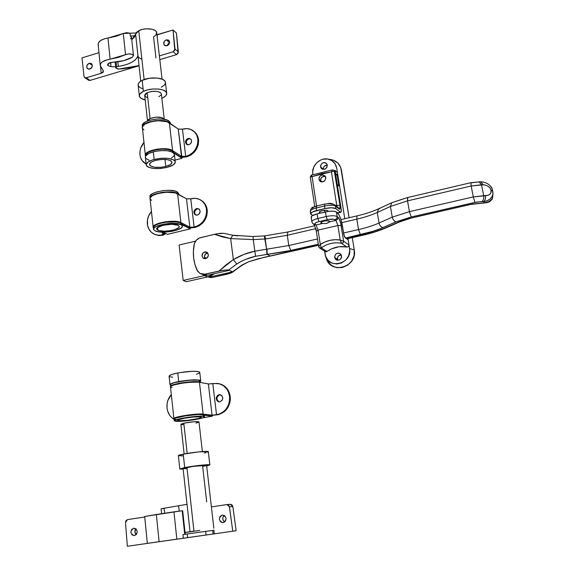 <?xml version="1.0" encoding="UTF-8"?>
<svg xmlns="http://www.w3.org/2000/svg" width="575" height="575" viewBox="0 0 575 575"><rect width="100%" height="100%" fill="white"/><g stroke="black" fill="none" stroke-linecap="round" stroke-linejoin="round"><path stroke-width="0.86" d="M207.173 253.05C204.513 254.265 203.802 256.162 205.038 258.743L204.398 257.147L204.707 255.156L205.987 253.589L207.173 253.05L204.75 251.908L207.173 253.05M205.57 258.664L203.377 258.326C201.171 255.774 201.631 253.632 204.75 251.908L206.986 252.274C209.142 254.833 208.675 256.96 205.57 258.664L207.28 257.686L208.38 255.214L207.589 252.792L205.383 251.828L203.04 252.885L201.962 256.026L203.183 258.197L205.57 258.664M201.494 274.124L207.503 275.245L229.217 270.358L227.154 269.912L222.719 270.358L205.067 274.21L207.503 275.245L229.217 270.358L228.555 270.056L236.857 263.947L241.227 261.409L245.87 259.268L255.595 256.277L267.231 254.416L270.192 256.019L318.442 245.13L264.292 257.291L248.86 261.69L242.018 265.01L232.58 271.803L229.288 270.3L232.508 271.86L210.932 276.704L212.628 277.423L227.535 274.074L231.481 272.838L232.508 271.86L210.932 276.704L208.172 276.791L210.932 276.704L212.628 277.423L230.618 273.168L242.442 265.068L248.86 261.69L258.362 258.743L318.471 245.281M202.81 274.713L205.081 275.382L207.503 275.245L205.067 274.21L200.021 273.499L197.067 270.236C193.516 262.308 192.51 253.848 194.055 244.857C194.932 241.069 197.132 238.647 200.653 237.597L216.861 233.817L223.79 233.321L220.649 233.278L214.461 234.32L222.381 236.907L230.647 238.589L233.349 259.605L225.932 264.967L219.032 271.062L203.852 274.383L200.352 273.678L197.671 271.314L194.882 264.27L193.638 257.952L193.365 251.426L194.379 243.584L196.355 240.192L199.467 237.985L214.461 234.32L230.647 238.589L233.349 259.605L243.699 254.488L254.833 251.182L253.273 239.588L265.204 238.977L266.613 249.219L254.833 251.182L253.273 239.588L230.647 238.589L253.273 239.588L265.549 238.941L287.306 235.268L315.812 228.656L287.306 235.268L288.779 245.518L287.306 235.268L287.759 232.005L288.161 232.092M237.863 235.915L233.155 235.347M407.804 197.692L407.524 200.883L390.418 206.468L392.258 217.134L379.047 223.028L377.272 212.491L390.418 206.468L392.258 217.134L409.429 211.643L407.524 200.883L409.429 211.643L473.297 196.923L471.169 185.998L407.524 200.883L407.531 197.563L391.805 202.738L403.643 198.756M471.119 182.828L477.997 182.016M396.218 221.742L380.578 228.562L372.564 231.416L345.654 238.021L360.403 234.679L358.527 229.576L343.57 232.99L358.527 229.576L356.823 219.147L358.527 229.576L360.403 234.679C369.092 232.695 376.618 230.323 382.972 227.563C380.981 227.118 379.68 225.608 379.047 223.028C373.283 225.572 366.447 227.75 358.527 229.576C366.447 227.75 373.283 225.572 379.047 223.028C379.68 225.608 380.981 227.118 382.972 227.563L396.218 221.742C394.22 221.289 392.905 219.751 392.258 217.134L379.047 223.028L377.272 212.491L390.418 206.468L407.524 200.883L471.169 185.998L473.297 196.923L483.69 195.68L481.527 184.769L484.617 184.934L487.212 185.783L489.397 187.313L490.863 189.29L491.072 192.452L489.922 194.192L487.945 195.327L483.69 195.68L481.527 184.769L471.169 185.998L483.28 184.805C487.384 185.215 490.037 187.069 491.251 190.368C491.352 193.646 489.418 195.421 485.444 195.708L473.297 196.923L409.429 211.643L392.258 217.134C392.905 219.751 394.22 221.289 396.218 221.742L411.233 216.991L396.218 221.742M264.349 236.095L266.613 249.219L266.872 254.452L266.613 249.219L267.231 254.416L266.958 249.176L288.779 245.518L290.806 250.47L288.779 245.518L317.508 238.948L288.779 245.518L254.833 251.182L255.595 256.277L254.833 251.182C247.142 252.792 239.983 255.602 233.349 259.605L236.857 263.947L233.349 259.605L219.032 271.062L225.278 270.027L228.555 270.056L236.857 263.947C242.614 260.274 248.867 257.715 255.595 256.277L290.806 250.47L318.306 244.231L285.063 251.685L267.231 254.416L270.192 256.019L258.362 258.743L248.86 261.69L242.018 265.01L232.552 272.241M491.251 190.368L492.646 190.562L492.933 192.438L492.768 196.535L491.819 199.705L492.308 198.785C490.446 201.142 487.83 202.501 484.452 202.846L470.314 204.499L412.059 217.803L398.777 222L385.523 227.801C378.702 230.755 370.652 233.292 361.352 235.405L346.646 238.74L374.375 231.919L382.957 228.879L401.652 220.843L408.358 218.723L472.104 204.111L484.452 202.846L483.604 201.609L476.761 202.055L411.233 216.991L409.429 211.643L411.233 216.991L474.95 202.414L473.297 196.923L474.95 202.414L481.857 201.588C483.438 200.402 484.049 198.432 483.69 195.68C484.049 198.432 483.438 200.402 481.857 201.588L483.604 201.609L484.452 202.846L488.951 201.581L492.308 198.785L493.005 194.328L491.826 197.06L489.728 199.309L486.91 200.869L483.604 201.609C485.192 200.416 485.803 198.454 485.444 195.708C485.803 198.454 485.192 200.416 483.604 201.609C488.606 200.941 491.74 198.512 493.005 194.328L492.214 188.852L490.252 185.847M207.906 276.855L212.628 277.423L210.234 277.56L207.978 276.891M491.567 187.428L492.646 190.562M391.805 202.738L378.673 208.79L377.272 212.491C371.536 215.086 364.723 217.307 356.823 219.147L357.039 215.877L356.823 219.147L341.78 222.64L356.823 219.147C364.723 217.307 371.536 215.086 377.272 212.491L378.63 208.811L379.766 208.639M480.865 181.779L483.28 184.805L480.678 181.772M478.932 181.736L481.527 184.769L479.119 181.743M407.538 197.556L470.925 182.678L471.169 185.998L470.925 182.678L480.822 181.772C485.659 182.095 489.318 184.108 491.805 187.809M391.762 202.752L390.418 206.468L391.762 202.752M314.791 225.709L287.78 231.998L287.306 235.268L265.549 238.941L264.809 235.887L265.204 238.977L264.464 235.923L253.014 236.505L232.846 235.254L230.647 238.589L232.825 235.254L223.603 233.27M340.946 219.621L357.046 215.877C365.456 213.9 372.672 211.535 378.673 208.79M253.022 236.505L253.273 239.588L253.022 236.505M483.007 203.09L470.314 204.499L412.059 217.803L399.833 221.842M386.58 227.643L399.898 221.813M204.499 257.241C204.477 254.897 205.562 253.474 207.748 252.986L205.591 254.049L204.585 255.875L204.499 257.241L206.619 258.225L204.499 257.241L205.052 258.736L204.499 257.241M208.229 256.055L207.719 257.133L208.229 256.055M204.549 275.605L205.333 275.403L204.549 275.605L207.654 276.913L210.896 275.835L214.54 273.664L207.654 276.913L186.401 281.685L207.654 276.913L204.549 275.605L183.173 280.413L186.401 281.685L183.173 280.413L204.549 275.605M195.608 241.126L179.112 245.029L183.173 280.413L179.112 245.029L195.608 241.126M329.425 221.123L328.972 222.288L326.614 223.481L322.582 223.481L320.965 223.093L320.864 222.439L320.965 223.093L322.582 223.481L316.085 224.998L314.87 224.042L315.467 222.978L317.918 221.907L328.533 219.427L333.902 219.255L335.958 220.369L329.41 221.893L329.59 221.289L328.591 220.814L324.681 220.944L321.698 221.835L320.778 222.884C322.546 221.037 325.428 220.448 329.425 221.123M320.627 180.579L322.28 181.959L320.627 180.579L321.102 181.822L320.627 180.579C320.85 177.402 322.474 176.079 325.5 176.618L324.084 176.36L322.201 177.021L320.9 178.602L320.627 180.579M323.366 169.287L323.639 167.296L324.422 166.146L327.283 165.025C324.674 165.241 323.373 166.664 323.366 169.287L320.534 166.808L323.366 169.287M327.297 165.118C326.564 169.179 324.523 170.236 321.181 168.295L320.591 165.463L322.137 163.185L324.724 162.538L326.435 163.393L327.132 164.479L327.017 167.131L325.091 169.1L322.474 169.23L321.396 168.532L320.534 166.808C321.296 162.718 323.344 161.676 326.686 163.681L327.297 165.118M337.403 259.224L337.748 260.281L337.46 257.83L338.481 255.976L341.262 254.89C338.661 255.12 337.381 256.565 337.403 259.224L334.621 257.442L337.403 259.224M341.579 255.897C341.04 259.835 339.063 261 335.635 259.39L334.585 256.738L335.714 254.172L337.547 253.144L338.919 253.115L341.104 254.603L341.528 257.305L340.953 258.621L339.322 259.979L336.627 260.029L335.512 259.268L334.621 257.442C335.189 253.467 337.187 252.317 340.623 254.006L341.579 255.897M333.407 160.217L337.841 163.041L340.716 167.49L349.082 217.724L341.421 170.114C340.35 164.802 337.281 161.381 332.213 159.836M312.814 174.074L312.707 173.111C311.794 164.673 321.217 156.716 329.072 159.333C333.284 160.734 335.829 163.667 336.713 168.123L344.792 218.723L339.487 185.495L337.518 185.977L339.487 185.495L338.74 184.848L339.487 185.495L336.713 168.123L335.067 163.796L331.854 160.597L327.57 159.002L322.863 159.253L320.577 160.073L316.573 162.912L313.799 166.994L312.685 171.702L312.814 174.074M319.75 248.077L324.99 251.433L327.024 251.512L321.346 247.854C327.592 243.469 334.327 241.953 341.55 243.297L346.926 247.049L348.472 246.574L348.996 245.022L343.649 241.227L340.601 222.841L338.927 218.385L337.158 216.581L336.433 211.974L338.869 214.597L340.982 219.722L344.468 236.792L348.17 239.84L347.968 238.596L349.557 248.537L354.265 249.945L352.281 237.619L354.265 249.945L349.557 248.537L348.996 245.022L348.738 246.244L347.746 247.013L339.185 246.711L331.617 248.831L326.255 251.821L325.112 251.541L324.508 250.52M324.616 251.196L325.651 256.378L328.16 260.446L332.055 263.134L336.77 264.018L341.564 262.969L345.719 260.123L348.579 255.925L349.708 251.016L349.557 248.537C352.676 264.464 326.823 270.077 325.048 254.013L324.616 251.196M330.812 159.548L329.77 159.44M326.133 257.507L327.8 261.51L331.581 265.506L336.662 267.627L342.276 267.533L347.566 265.24L351.713 261.086L354.063 255.71L354.265 249.945C357.815 267.591 329.568 274.994 326.133 257.514M315.883 228.577L316.192 229.899M311.894 221.979L312.929 223.718L311.894 221.979C311.65 220.743 313.627 219.585 317.81 218.507L317.098 213.886L325.443 211.916L326.154 216.545L325.443 211.916C330.683 210.838 334.348 210.86 336.433 211.974L333.572 211.176L328.842 211.312L317.098 213.886L317.81 218.507L326.154 216.545C331.408 215.474 335.074 215.488 337.158 216.581L336.433 211.974L337.46 212.779C339.581 215.007 341.255 219.463 342.484 226.14L343.807 234.471L344.957 237.518L348.17 239.84L348.996 245.022L343.649 241.227L343.117 242.815L341.55 243.297L346.926 247.049C339.811 245.719 333.177 247.2 327.024 251.512L321.346 247.854L319.283 247.782L318.802 246.847M311.837 221.591L311.204 217.393C310.96 216.143 312.929 214.971 317.098 213.886L312.045 215.855L311.154 216.926L311.592 217.824M337.899 225.515L340.184 239.998L335.053 239.689L329.906 240.364L324.918 241.989L320.268 244.512L318.076 230.101L337.899 225.515L318.076 230.101L316.085 224.998L322.582 223.481L326.614 223.481L329.41 221.893L335.958 220.369L337.899 225.515L340.184 239.998L343.649 241.227L340.184 239.998C333.119 238.992 326.478 240.501 320.268 244.512L321.346 247.854C327.592 243.469 334.327 241.953 341.55 243.297L343.117 242.815L343.67 241.471L341.162 225.515L337.899 225.515L341.162 225.515C340.4 221.382 339.365 218.637 338.057 217.278L337.604 219.219L335.958 220.369L337.899 225.515M340.716 241.773L341.55 243.297L340.184 239.998M318.687 246.711L319.283 247.782L321.346 247.854L320.268 244.512L318.687 246.711L320.268 244.512L318.076 230.101L316.315 231.107L318.658 246.546M335.045 219.679L335.958 220.369L337.604 219.219L338.057 217.278L337.158 216.581L336.706 218.529L335.045 219.679L336.706 218.529L337.158 216.581C335.074 215.488 331.408 215.474 326.154 216.545L327.355 219.672C331.02 218.924 333.586 218.931 335.045 219.679M316.43 231.222L318.076 230.101L316.085 224.998L313.907 224.408M313.598 224.185L316.085 224.998L315.129 224.329C314.309 223.431 315.603 222.525 319.01 221.619L327.355 219.672L326.154 216.545L317.81 218.507L319.01 221.619L317.81 218.507C313.67 219.571 311.693 220.714 311.88 221.943M315.129 224.329L312.944 223.732L315.129 224.329M337.396 185.179L338.74 184.848L337.13 174.764L335.505 173.298L335.053 170.459L337.424 172.608L335.053 170.459L335.505 173.298L337.13 174.764L338.74 184.848L337.396 185.179M334.276 170.538L335.053 170.459L334.276 170.538M335.757 174.893L337.13 174.764L335.757 174.893M182.678 510.744L182.182 510.744L184.726 534.319L182.182 510.744L144.648 516.479M133.688 528.195L133.817 528.181C138.072 530.172 138.266 532.658 134.399 535.648L132.02 534.887L130.834 532.393L131.524 529.625L133.688 528.195L136.067 528.95L137.26 531.451L136.57 534.225L134.32 535.663C130.029 533.715 129.821 531.221 133.688 528.195L133.688 528.195M222.273 515.056L222.453 515.035C226.967 517.09 227.204 519.642 223.172 522.704L220.635 521.935L219.327 519.376L220.002 516.53L222.273 515.056L224.811 515.818L226.126 518.377L225.45 521.23L223.064 522.718C218.493 520.713 218.227 518.161 222.273 515.056L222.273 515.056M232.774 531.199L229.368 506.352L228.146 504.828L226.766 504.584L211.392 506.913L226.967 504.562L229.482 506.863L232.861 506.582L231.926 504.836L230.28 504.304L232.861 506.582L236.145 530.732L232.861 506.582L229.482 506.863L232.774 531.199L236.145 530.732L131.409 545.682L232.774 531.199M147.329 543.375L159.103 541.679L156.343 514.496L144.684 516.494L147.329 543.368L151.081 542.865L127.355 546.25L131.409 545.682L127.355 546.25L125.479 522.524L127.492 519.613L144.735 517.004L127.492 519.613L125.983 520.605L125.479 522.524L127.355 546.25L213.167 533.995L212.75 530.38L213.886 530.229L214.303 533.837L213.886 530.229L184.726 534.326M224.753 521.992L223.589 521.022L222.777 519.002L223.093 516.817L224.178 515.387C222.137 517.831 222.331 520.03 224.753 521.992M136.275 534.606L134.852 531.933L135.858 528.777C134.392 530.905 134.528 532.845 136.275 534.606M213.167 533.995L214.303 533.837L213.167 533.995L212.75 530.38L187.234 533.967L187.63 537.618L206.058 535.002L205.649 531.365L206.058 535.002L213.167 533.995M182.21 510.859L182.642 510.758M182.692 510.729L173.952 511.836L176.841 539.149L159.103 541.679L156.343 514.496L173.952 511.836L176.841 539.149L183.324 538.229L182.929 534.57L183.482 534.491M182.929 534.57L187.234 533.967L187.63 537.618L183.324 538.229L182.929 534.57M183.332 455.903L178.343 455.637L183.231 454.171L184.697 467.576L179.788 468.934L183.159 469.15L179.824 469.049L184.697 467.576L183.231 454.171C179.716 454.897 178.099 455.436 178.387 455.774L179.81 468.905M180.866 424.242L183.813 423.186L187.162 453.445L183.813 423.186L180.888 424.364L184.151 453.984M183.073 468.503L193.186 466.404L206.597 465.312C206.288 464.737 193.646 466.102 186.932 467.439L193.947 531.063L190.037 531.667L187.048 504.332L164.091 508.243L164.615 513.288L164.091 508.243L187.048 504.332L190.037 531.667L193.947 531.063L186.932 467.439L183.102 468.596L187.004 504.347M206.231 465.628L202.652 466.483L206.705 501.939M178.645 506.022L179.184 511.089L178.645 506.022M164.091 508.243L161.086 508.774L164.091 508.243M161.173 508.782L163.724 508.508M190.037 531.667L185.028 532.457L190.037 531.667M199.791 530.409L185.035 532.558L199.791 530.409M183.238 424.637L180.967 424.422M183.813 423.186L193.854 421.734L198.964 421.863C196.348 421.331 191.295 421.777 183.813 423.186M198.706 422.23L195.974 423.056M207.395 452.245L208.308 451.612C207.913 450.735 191.777 452.367 183.231 454.171L198.562 451.9L208.351 451.662M206.102 452.618L204.333 453.035M184.697 467.576C193.286 465.865 209.465 464.118 209.846 464.852L206.669 465.973L209.889 464.895L205.138 464.837L184.697 467.576M186.135 468.647L183.195 468.639M167.002 45.792L164.364 45.173C163.135 42.96 163.782 41.184 166.304 39.84L169.596 42.679L166.304 39.84L168.489 40.078L169.244 40.854L169.618 42.521L168.108 45.224L165.305 45.784L163.832 44.268L164.321 41.343L166.304 39.84L168.964 40.48C170.171 42.694 169.517 44.469 167.002 45.792M169.582 42.816L167.153 45.741L168.144 43.765L169.582 42.816M89.808 69.079L87.551 68.677C86.128 66.506 86.688 64.695 89.247 63.243L92.345 65.421L89.247 63.243L91.317 63.494L92.338 65.895L91.317 68.116L88.715 69.18L87.35 68.483L86.832 67.562L87.048 65.241L89.247 63.243L91.533 63.66C92.934 65.83 92.359 67.642 89.808 69.079M92.266 66.326L90.642 68.691L92.266 66.326M108.237 65.78L107.618 64.975C107.654 63.451 109.401 62.531 112.858 62.215L108.323 63.53L108.237 65.78L108.035 63.782L107.64 64.393L108.237 65.78L111.004 66.642L110.587 62.531L111.004 66.642L108.237 65.78M115.654 66.844L111.004 66.642L115.654 66.844M132.458 57.119C127.312 60.138 120.786 61.834 112.858 62.215L123.704 60.663L132.458 57.119L133.486 55.581L131.984 54.273L128.743 53.913L125.53 54.69C129.325 53.453 131.97 53.719 133.465 55.48L132.458 57.119M88.126 79.695L88.938 80.392L90.052 80.407L86.185 77.79L84.611 77.517L84.022 76.346L81.981 57.888L98.965 52.684L81.981 57.888L84.022 76.346L84.468 77.381L85.804 77.869L101.2 73.305L100.51 66.341L101.2 73.305L103.162 72.242L103.378 70.948L100.187 65.392L100.92 63.171L102.745 61.611L107.705 59.642L118.392 57.399L125.53 54.69L110.127 59.175L107.978 38.029L104.442 38.812L100.647 40.516L98.476 42.694L98.124 44.426M159.383 55.897L173.154 51.772L174.778 50.334L173.039 30.008L157.14 34.881L157.284 37.713L156.939 34.701L173.039 30.008L176.41 33.012L173.039 30.008L175.001 49.069L173.154 51.772L176.539 54.639L178.149 53.209L176.41 33.012L178.372 51.951L175.001 49.069L178.372 51.951L176.539 54.639L159.814 59.627L176.539 54.639L173.154 51.772L159.383 55.897M87.896 78.969L87.975 79.35M84.87 77.69L88.485 80.133L90.052 80.407L139.049 65.809L90.052 80.407L86.185 77.79L101.2 73.305L103.493 71.221L100.251 65.701C100.043 62.618 103.335 60.44 110.127 59.175L107.978 38.029L123.28 33.479L116.193 36.247L107.978 38.029C101.229 39.301 97.966 41.537 98.181 44.735L100.172 64.939M136.067 32.962L130.029 33.221L126.708 32.674L123.28 33.479L125.53 54.69L123.28 33.479L130.029 33.221L130.331 36.031L130.029 33.221L136.067 32.962M98.26 44.987L98.519 45.533M131.517 37.461L130.331 36.031L135.132 35.823L130.331 36.031L131.517 37.461M130.482 38.834L131.459 37.742M144.677 95.313L145.346 93.941L147.2 92.683L150.061 118.536L147.2 92.683L144.735 95.745L147.509 120.966L150.061 118.536C156.831 116.402 161.568 116.66 164.27 119.32L162.021 117.652L156.098 117.12L150.061 118.536L148.192 119.744L147.516 120.966M143.046 88.859L140.379 87.802L138.676 86.394L138.101 84.762L138.374 83.605L139.754 81.902L142.19 80.349L143.398 91.353L139.897 93.991L139.351 96.241L140.882 98.239L145.195 99.913C141.888 99.188 139.948 98.002 139.38 96.363C138.963 94.58 140.3 92.913 143.398 91.353L142.19 80.349C139.107 81.93 137.777 83.627 138.194 85.452L139.294 95.551M162.495 98.038L165.557 96.011L166.743 93.775L165.852 91.662L162.991 90.002L158.571 89.053L153.273 88.981L147.94 89.786L143.398 91.353C150.916 87.465 165.866 88.536 166.649 92.934C167.073 94.774 165.686 96.471 162.495 98.038M155.954 57.953L153.547 36.836L155.882 35.104L156.68 32.444C156.012 28.585 144.49 27.435 138.74 30.712L144.124 79.537L138.74 30.712L135.628 34.133L137.957 55.452L137.375 57.256L135.29 59.879L131.898 62.251L127.427 64.242L122.144 65.722L118.328 66.391L117.853 61.798L118.328 66.391L116.632 66.88L118.328 66.391C129.835 64.501 136.383 60.857 137.957 55.452L140.731 81.168M116.128 61.992L116.632 66.88L116.128 61.992M156.759 33.163L156.033 31.309L155.092 30.504L152.21 29.289L146.309 28.786L142.219 29.418L138.74 30.712L136.548 32.329L134.521 36.922L131.761 39.747L135.628 34.133L137.978 56.17L138.733 57.514L141.486 59.067M139.028 65.564L118.817 69.058L115.776 68.037L116.632 66.88L115.769 68.022L117.933 69.05L122.77 68.77L130.532 67.67L139.028 65.564M165.485 82.879L165.384 82.038C164.587 77.539 149.673 76.396 142.19 80.349L149.327 78.25L157.313 78.049L162.603 79.4L164.587 80.737L165.456 82.333M165.485 82.901L164.306 85.179L161.252 87.235M147.063 97.577L144.828 95.975M147.2 92.683L151.541 91.425L156.393 91.288L160.094 92.316L161.338 93.66C158.664 90.814 153.956 90.491 147.2 92.683M161.194 94.832L158.822 96.751M320.627 213.052L319.183 212.463C319.06 211.808 320.067 211.205 322.208 210.644L319.312 211.938L319.369 212.678L320.627 213.052M324.566 210.278L324.839 212.06L324.566 210.278M325.817 177.589C325.098 181.686 323.042 182.771 319.65 180.852L318.945 179.285L320.527 180.607L320.943 181.765L320.584 179.235L321.605 177.395L323.416 176.353L325.421 176.468C322.352 176.029 320.721 177.409 320.527 180.607L318.945 179.285L320.325 181.456L322.23 181.966L324.731 180.816L325.853 178.272L324.94 175.828L322.525 174.915L320.577 175.598L319.233 177.237L318.945 179.285C319.686 175.159 321.756 174.088 325.148 176.065L325.817 177.589M341.097 208.438L335.268 171.853L334.226 170.487L335.268 171.853L341.097 208.438C341.428 210.737 341.32 212.024 340.774 212.304L337.532 212.836L340.371 212.168L335.901 208.632L340.652 212.304L341.212 211.564L341.097 208.438M310.708 212.017L310.313 211.535C310.119 210.27 312.088 209.099 316.207 208.021L316.588 210.529C312.419 211.622 310.457 212.8 310.701 214.065L312.534 215.539L310.651 213.591L312.448 211.967L324.918 208.553L316.588 210.529L316.207 208.021L324.53 206.037L324.918 208.553L331.61 207.755L335.901 208.632L335.505 206.13L339.221 209.092L339.933 208.933L339.954 205.376L336.734 205.347L331.43 171.796L334.513 171.17L331.43 171.796L332.587 169.833L331.43 171.796L312.067 176.597L311.319 175.123L312.067 176.597L310.256 177.028L312.067 176.597L316.559 206.03L312.067 176.597L321.626 173.607L331.43 171.796L336.734 205.347L335.75 205.584L336.734 205.347L336.828 206.439L336.734 205.347L339.954 205.376L334.513 171.17L335.268 171.853L334.988 171.17M332.616 204.226L329.612 203.6L326.118 203.909M315.553 206.432L313.123 207.532L312.498 208.294L312.8 208.941M327.808 211.456L327.808 210.68L326.341 210.27L322.208 210.644C325.27 210.048 327.197 210.127 327.98 210.888L327.808 211.456M333.867 170.157L334.226 170.487L333.867 170.157M310.263 211.176C311.262 206.353 313.346 207.546 316.415 206.066L316.207 208.021C312.038 209.113 310.076 210.299 310.32 211.571L310.637 213.67M324.918 208.553C330.158 207.482 333.816 207.503 335.901 208.632L335.505 206.13C333.421 204.987 329.762 204.959 324.53 206.037L324.918 208.553M324.71 204.082L324.53 206.037L316.207 208.021L316.645 206.138M311.377 175.138L332.587 169.833L334.226 170.487L339.954 205.376C340.335 208.287 340.091 209.523 339.221 209.092L338.021 207.395L338.682 207.92L339.221 209.092L335.505 206.13L334.959 204.944L335.505 206.13C333.421 204.987 329.762 204.959 324.53 206.037L324.724 204.082L316.423 206.066M338.05 207.417L334.981 204.966C329.389 201.983 328.605 203.931 324.724 204.082M190.771 139.071L188.162 138.453L190.706 139.006C192.244 141.378 191.647 143.283 188.923 144.72L190.548 143.736L191.604 141.393L191.209 139.624L189.355 138.374L187.033 139.006L185.488 141.773L186.221 144.002L187.73 144.792L188.923 144.72L186.415 144.188C184.841 141.817 185.423 139.905 188.162 138.453L190.591 138.992M146.107 164.033L142.133 160.619L140.458 157.227L139.933 154.661L140.063 150.607L140.767 147.912L143.973 142.442C140.911 146.093 139.56 150.161 139.933 154.661C140.365 158.226 141.881 161.014 144.49 163.034L146.107 164.033M143.944 129.857L142.571 128.462L142.406 126.867L144.821 124.164L151.369 121.627L158.326 120.721L166.973 121.692L178.573 129.21L182.987 129.066C187.306 127.995 191.029 128.829 194.163 131.567L196.643 134.909L197.872 139.071C198.08 147.595 194.206 153.345 186.243 156.314L186.918 156.752L186.386 156.896L180.04 156.709L182.749 157.313L186.918 156.752L185.711 156.458L182.455 129.217L186.882 128.606L190.591 129.346L194.702 132.099L196.815 135.262L197.872 139.071L197.944 141.809L197.096 145.949L195.162 149.802L192.309 153.036L188.801 155.365L185.121 156.587L181.801 156.486L178.25 129.037L182.455 129.217L185.711 156.458L181.477 156.328L172.579 150.571L169.359 122.827L178.25 129.037L181.477 156.328L171.896 150.183L169.165 149.263L164.263 148.681L157.227 149.105L150.779 150.7L146.496 153.072L145.417 154.632L145.417 155.76C142.895 150.528 166.491 145.985 172.579 150.571L169.359 122.827C163.278 117.897 139.869 122.482 142.413 128.074L145.338 155.027M194.824 132.042L197.304 135.384L198.44 138.913L198.533 139.538L197.872 139.071L198.533 139.538C198.742 148.048 194.875 153.791 186.918 156.752L190.699 155.149L194.019 152.49L196.578 149.026L198.167 145.044L198.634 140.897L197.951 136.943L196.176 133.544L194.163 131.567M186.897 144.462L186.264 141.601L187.213 139.897L188.837 138.92C186.142 140.322 185.538 142.212 187.012 144.577M173.822 152.698L180.04 156.709L173.822 152.698M170.373 122.942L168.964 121.016L169.136 122.504L163.516 120.664L155.473 120.628L146.74 122.856L144.224 124.337L142.607 126.349C143.678 121.167 163.889 118.227 169.136 122.504L168.964 121.016C162.962 116.136 139.905 120.657 142.413 126.191L142.463 126.68M163.084 159.354L157.593 159.922L163.084 159.354M172.572 152.174L172.435 150.995C166.498 146.524 143.434 150.88 145.633 156.026L145.877 154.488L148.077 152.468L152.095 150.736L157.306 149.55L162.89 149.119L167.979 149.493L172.435 150.995L172.572 152.174M181.966 158.29L181.844 157.248L181.966 158.29L175.066 160.116L181.966 158.29L173.866 153.079L172.435 150.995L173.866 153.079L181.966 158.29M169.136 122.504L169.977 123.258L169.136 122.504M170.408 123.56L170.308 122.655L168.964 121.016L166.606 119.895L162.107 119.032L156.702 119.003L149.967 120.146L145.633 121.828L142.974 123.913L142.377 126.069M165.765 166.484C157.37 168.144 151.965 167.598 149.558 164.845C149.248 163.12 151.282 161.625 155.667 160.353L162.172 159.383L167.311 159.627L170.868 160.777L172.004 162.553L170.495 164.515L165.765 166.484L160.475 167.368L154.316 167.21L150.276 165.794L149.558 163.961L151.498 161.992L155.667 160.353C164.134 158.678 169.56 159.218 171.939 161.97C172.234 163.724 170.178 165.226 165.765 166.484L164.96 159.39L165.765 166.484M157.284 159.979L163.393 159.354L157.284 159.979M174.441 154.718L174.347 153.971C171.271 150.334 164.249 149.608 153.295 151.786L154.143 159.433C165.118 157.263 172.148 157.952 175.231 161.518C175.612 163.789 172.946 165.737 167.224 167.368C156.364 169.517 149.363 168.806 146.237 165.233C145.842 163.013 148.472 161.079 154.143 159.433L153.295 151.786C147.646 153.446 145.015 155.408 145.417 157.672L146.158 164.507M167.224 167.368L173.341 164.824L175.31 162.287L175.145 161.302L173.858 159.987L168.051 158.326L161.151 158.254L152.885 159.792L147.976 162.057L146.151 164.623L146.726 166.053L148.501 167.246L153.64 168.468L160.396 168.504L167.224 167.368M149.054 160.245L145.913 158.506L145.331 157.047L145.647 156.005L148.788 153.453L154.618 151.462L160.288 150.614L167.174 150.7L172.284 152.023L174.419 154.244M174.433 154.747L173.65 156.307L171.472 157.945M220.455 394.745L220.347 394.716C223.661 397.203 223.517 399.575 219.923 401.846L222.123 400.365L222.798 398.36L221.986 395.758L219.708 394.63L217.307 395.622L216.186 398.159L216.998 400.761L218.629 401.81L219.923 401.846L218.694 401.824C215.33 399.366 215.452 396.987 219.061 394.68L220.376 394.745M220.06 383.899C225.759 385.811 229.152 390.008 230.23 396.506L229.576 396.391C229.863 406.065 225.709 412.167 217.113 414.697L216.531 414.805L212.815 383.626L216.531 414.805L212.067 415.193L208.373 383.956L212.067 415.193L201.617 414L194.479 414.302L180.011 416.393L175.282 417.658L173.923 418.708C171.652 417.148 197.067 413.13 203.133 414.108L199.439 382.26L208.373 383.956L217.594 383.403L221.612 384.625L224.02 386.148L226.974 389.347L228.397 391.97L229.576 396.391L230.23 396.506C230.525 406.166 226.377 412.253 217.788 414.783L210.522 415.473L200.941 414.338L195.119 414.467L183.368 415.969L176.065 417.896C178.645 416.207 197.074 413.677 201.552 414.388L211.011 415.509L219.183 414.453L224.329 411.707L228.189 407.035L229.878 402.694L230.331 399.603L230.23 396.506L229.058 392.085L227.635 389.469L224.681 386.278L219.391 383.769C225.091 385.681 228.491 389.886 229.576 396.391L229.511 401.055L228.217 405.548L225.795 409.486L222.46 412.512L218.507 414.374L212.067 415.193L203.133 414.108L199.439 382.26C193.373 380.83 168.173 384.912 170.48 386.946L173.894 418.463M174.232 419.513L171.221 417.198L169.438 414.949L167.612 410.938L167.023 407.984L167.145 403.413L167.878 400.437L171.307 394.587C168.022 398.396 166.599 402.859 167.023 407.984C167.706 413.188 170.107 417.026 174.232 419.513M218.701 401.688L217.3 400.301L216.861 398.267L217.537 396.268L219.729 394.795C216.164 397.023 216.006 399.388 219.255 401.896M219.391 383.769L213.39 383.518L208.703 383.992L198.749 382.159L190.828 382.195L181.894 383.23L174.261 384.84L170.559 386.457L170.617 387.09L171.968 387.528M200.344 380.83L198.993 380.168L199.194 381.872L190.699 381.8L179.105 383.317L172.637 384.977L170.603 386.4C169.064 384.337 193.351 380.485 199.194 381.872L198.993 380.168C193.013 378.724 168.188 382.756 170.466 384.79L170.617 386.184M178.782 420.72L178.66 419.621L178.782 420.72L187.694 420.303L198.116 418.557L201.106 417.493L200.193 416.853L201.214 417.155C202.846 418.341 183.748 421.374 178.782 420.72L177.653 420.404C175.914 419.218 195.478 416.135 200.193 416.853L193.509 417.019L184.381 418.241L178.279 419.779L177.632 420.368L178.782 420.72M204.477 416.695L204.276 414.963L212.455 416.128L202.587 417.903L212.455 416.128L204.305 415.207L202.982 414.575L203.183 416.314L204.477 416.695C206.54 418.219 182.225 422.079 175.835 421.252L174.376 420.842C172.133 419.34 197.203 415.387 203.183 416.314L202.982 414.575C197.002 413.626 171.947 417.579 174.189 419.11L174.347 420.605M212.455 416.128L212.376 415.473L212.455 416.128M204.276 414.963L198.382 414.51L185.581 415.854L175.526 418.082L174.146 418.909L175.648 419.527M197.153 382.037L184.92 382.612L173.794 384.977C178.279 383.144 192.424 381.369 197.153 382.037M200.488 382.418L199.194 381.872L200.517 382.468L200.294 380.715L198.993 380.168L189.082 380.19L174.189 382.698L170.804 384.057L170.437 384.74L171.357 385.25M203.183 416.314L204.499 416.947L202.982 417.773L193.02 419.937L180.507 421.274L174.347 420.807L177.229 419.348L185.775 417.608L196.032 416.415L203.183 416.314M199.417 381.771L199.856 381.52M198.598 382.138L200.294 380.715M203.629 415.703L204.118 415.416M196.442 374.268L199.288 373.053L199.733 372.19C196.751 370.767 189.427 371.033 177.776 372.974L178.724 381.563C190.411 379.629 197.743 379.335 200.718 380.657L200.373 381.412L200.639 380.571L199.388 380.097L193.408 379.852L178.724 381.563L177.776 372.974C171.724 374.217 168.842 375.346 169.115 376.359L169.999 384.524M170.502 385.171L170.035 384.848C169.762 383.884 172.658 382.792 178.724 381.563L171.372 383.554L169.984 384.582L170.502 385.171M172.759 377.236L169.575 376.697L169.086 376.309L169.46 375.568L172.924 374.124L179.184 372.708L192.424 371.285L197.699 371.464L199.784 372.305M199.007 209.034L196.621 208.567L198.964 208.998C200.855 211.471 200.33 213.49 197.405 215.072L199.065 214.101L200.136 211.701L199.733 209.861L197.836 208.517L196.018 208.775L194.213 210.644L193.904 212.577L194.645 214.259L196.183 215.115L197.405 215.072L195.097 214.662C193.171 212.197 193.674 210.162 196.621 208.567L199.007 209.034M165.988 233.63L163.322 235.082L165.988 233.63M155.178 234.607L158.873 235.534L163.322 235.082L158.154 235.197L154.452 234.277L151.29 232.199L148.925 229.145L147.559 225.386L147.48 219.837L148.724 215.726L151.462 211.492C148.336 215.187 146.963 219.362 147.351 224.027C147.897 228.318 149.852 231.524 153.216 233.637C155.911 235.197 158.858 235.606 162.071 234.88L162.782 235.211L159.153 235.549L154.618 234.348M162.366 232.588L162.603 234.744L162.071 234.88L162.603 234.744L162.366 232.588M164.048 233.378L164.371 233.658L162.603 234.744L164.378 233.687L161.287 232.077L164.048 233.378M151.613 200.337L150.24 199.187L150.104 197.843L152.612 195.5L157.996 193.502L166.412 192.251L175.174 192.862L186.818 198.936L191.31 198.706C195.169 197.814 198.634 198.476 201.688 200.704C204.412 202.838 206.03 205.764 206.547 209.472C206.777 218.299 202.824 224.142 194.688 227.003L195.371 227.355L194.817 227.484L188.377 227.499L191.123 227.93L195.371 227.355L194.142 227.139L190.763 198.842L195.284 198.332L199.079 199.209L202.364 201.25L204.844 204.298L206.31 208.092L206.626 212.304L205.764 216.567L203.794 220.505L200.891 223.776L197.304 226.09L192.92 227.355L189.843 227.147L186.494 198.799L190.763 198.842L194.142 227.139L189.843 227.147L180.924 222.597L177.582 193.761L186.494 198.799L189.843 227.147L180.241 222.295L172.522 221.246L165.348 221.785L158.765 223.287L154.366 225.371L153.23 226.701L153.468 228.081L153.209 227.643C150.751 223.352 174.843 218.946 180.924 222.597L177.582 193.761C171.501 189.736 147.603 194.192 150.089 198.864L153.144 227.032M202.357 201.085C205.074 203.227 206.691 206.145 207.208 209.846L206.547 209.472L207.208 209.846C207.438 218.665 203.493 224.502 195.371 227.355L199.23 225.788L202.616 223.136L205.225 219.614L206.842 215.532L207.309 211.248L206.605 207.144L204.779 203.572L201.688 200.704M195.723 214.993L194.717 213.569L194.666 211.65L195.637 209.911L197.29 208.941C194.379 210.5 193.854 212.52 195.723 214.993M182.131 224.329L188.377 227.499L182.131 224.329M178.573 193.473L177.172 191.87L177.352 193.416L171.681 192L162.085 192.359L153.604 194.688L151.362 196.046L150.233 197.556C150.779 193.071 171.975 189.836 177.352 193.416L177.172 191.87C171.178 187.881 147.631 192.28 150.082 196.909L150.168 197.685M157.909 230.216L157.607 227.477L157.909 230.216L159.088 230.632L164.4 231.186L170.883 230.597L174.8 229.648L178.624 227.736L179.242 226.421L178.142 225.292L179.192 226.255C180.996 229.547 162.862 232.904 157.909 230.216L156.752 229.188C154.869 225.903 173.413 222.511 178.142 225.292L171.652 224.272L162.948 225.307L157.255 227.779L156.723 229.102L157.909 230.216M182.297 225.831L182.11 224.264L182.196 224.724L190.311 228.843L167.49 234.341L190.311 228.843L182.182 224.868L181.851 223.819L180.787 223.035L180.967 224.602L182.297 225.831C184.582 230.029 161.489 234.312 155.121 230.891L153.626 229.576C151.203 225.378 174.965 221.037 180.967 224.602L180.787 223.035C174.786 219.442 151.031 223.79 153.46 228.009L153.561 228.979M190.311 228.843L190.203 227.894L190.311 228.843M182.11 224.264L180.112 222.741L176.281 221.907L165.428 222.237L160.109 223.359L155.99 224.911L153.719 226.651L153.604 228.297M177.352 193.416L178.329 194.185L177.352 193.416M180.967 224.602L181.93 225.278L182.361 226.457L181.024 228.16L176.662 230.165L171.673 231.366L166.139 232.034L159.678 231.955L155.121 230.891L153.597 229.475L154.258 227.786L156.163 226.493L164.206 224.056L174.002 223.316L180.967 224.602M178.638 194.357L178.509 193.229L177.172 191.87L174.8 190.979L168.928 190.311L163.329 190.605L156.637 191.942L152.569 193.574L150.327 195.435L150.233 197.232M167.49 234.341L162.804 232.12L167.49 234.341M204.003 258.606L203.377 258.326M287.78 231.998L264.457 235.923M483.575 203.097C490.942 202.321 489.799 200.984 492.035 199.46M386.537 227.664C379.442 230.726 371.148 233.342 361.639 235.498L346.811 238.862M321.978 168.993L321.181 168.295M336.67 260.051L335.635 259.39M332.364 159.879L328.943 159.297M316.3 230.992L314.209 224.66M185.222 534.247L182.678 510.722M226.967 504.562L230.359 504.304M161.604 513.734L161.093 508.774M206.597 465.312L213.857 528.296M198.964 421.863L202.371 451.555M208.308 451.612L209.846 464.852M164.364 45.173L164.781 45.526M131.481 37.152L133.465 55.48M162.064 79.163L156.68 32.444M115.755 67.843L115.165 62.078M166.649 92.934L165.384 82.038M164.278 119.32L161.338 93.66M319.65 180.852L320.498 181.556M340.774 212.304L337.726 213.016M314.748 206.54L310.256 177.028M310.241 176.935L311.312 175.123M186.925 144.533L186.415 144.188M173.844 153.13L173.772 152.519M149.558 164.845L149.493 164.278M174.347 153.971L175.231 161.518M219.14 401.889L218.694 401.824M199.733 372.19L200.718 380.657M195.665 214.964L195.097 214.662M156.702 228.721L156.752 229.188"/></g></svg>
